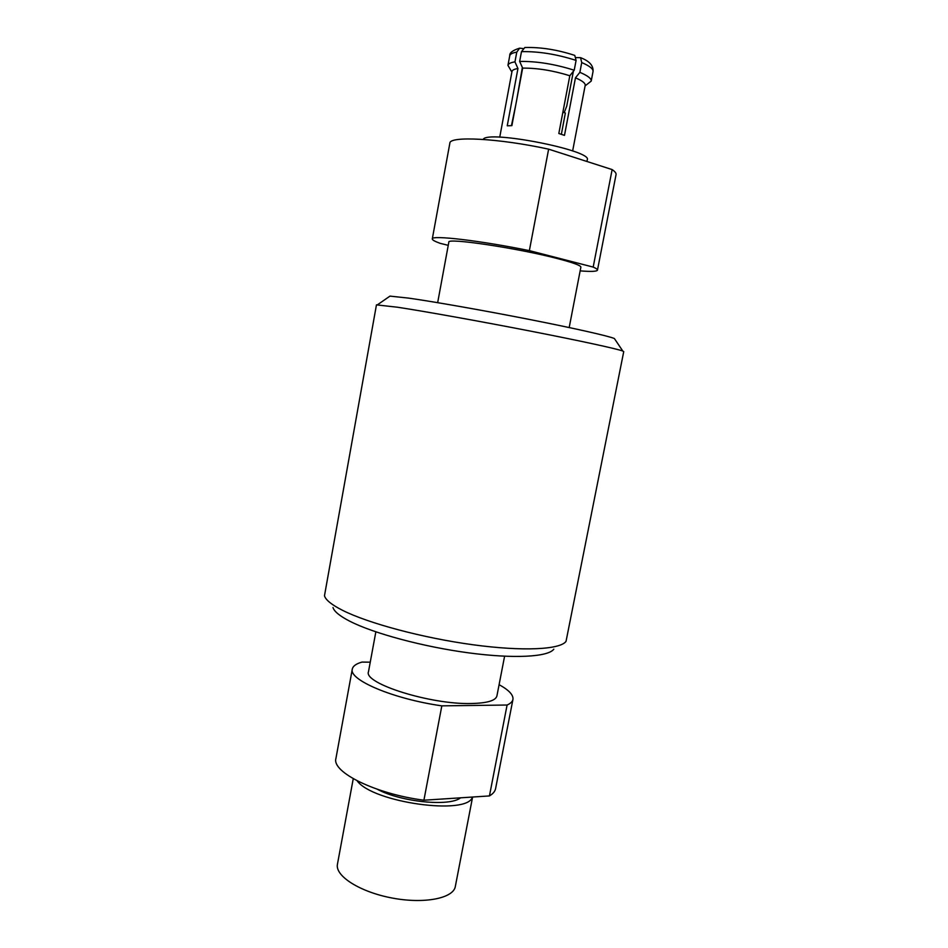<?xml version="1.0" encoding="UTF-8"?>
<svg xmlns="http://www.w3.org/2000/svg" width="948" height="948" viewBox="0 0 948 948"><rect width="100%" height="100%" fill="white"/><g stroke="black" fill="none" stroke-linecap="round" stroke-linejoin="round"><path stroke-width="1.42" d="M397.52 307.223C424.953 311.406 480.411 321.348 530.477 331.113C580.614 340.889 617.326 348.888 622.812 351.056L623.737 351.613L566.039 641.346C560.327 649.593 523.142 651.572 472.969 644.759C422.855 637.968 368.085 623.274 342.382 610.239C331.634 604.765 325.662 599.954 324.477 595.782L376.451 304.877L397.52 307.223M614.968 339.396L614.387 338.543C609.078 336.149 575.412 328.506 529.861 319.535C484.357 310.577 433.947 301.689 408.612 298.11L389.972 296.12L389.095 296.736M332.997 607.538C334.206 611.507 339.751 616.034 349.622 621.141C373.251 633.311 422.926 646.737 468.431 652.828C514.006 658.955 548.169 656.976 553.81 649.179M377.399 789.305C401.004 802.044 449.767 806.866 460.574 797.813M357.123 780.808C372.623 802.624 467.826 815.742 472.4 797.043M353.249 778.711L337.441 864.256C334.869 875.976 360.003 892.056 392.211 898.04C424.396 904.167 453.559 898.301 455.336 886.439L472.602 797.031M597.465 270.133L616.046 174.633C616.342 173.223 615.027 171.541 612.135 169.585L548.631 149.156C498.873 138.301 449.352 135.789 449.85 143.195L432.3 238.908C431.186 234.891 479.806 240.519 529.363 250.639L593.187 267.087C596.197 268.379 597.619 269.398 597.465 270.133C596.873 271.519 591.102 271.768 580.152 270.867M593.187 267.087L612.135 169.585M432.3 238.908C432.181 239.927 434.765 241.396 440.062 243.304L448.25 245.342M548.631 149.156L529.363 250.639M569.191 327.546L580.875 267.146C580.923 265.511 573.244 262.691 557.851 258.674C518.011 248.163 446.401 237.51 448.831 242.178L437.668 302.661M493.173 312.508L516.15 316.857M562.887 112.125L565.352 113.037L561.37 134.296M515.795 104.754L511.458 125.634M586.942 161.492L587.274 159.785C592.891 150.483 487.047 129.722 483.196 139.415M572.639 150.957L585.2 85.332C585.485 83.211 582.238 80.71 575.46 77.831L564.475 135.374L558.822 133.49L569.819 75.745C553.087 70.543 537.374 68.007 522.656 68.114L511.884 125.646L507.239 125.8L517.952 68.529C514.278 69.097 512.299 70.093 511.991 71.479L499.738 137.187M564.214 112.611L566.738 106.129L573.386 71.278M522.36 67.438L516.79 99.457M575.993 57.591L580.567 57.674L581.728 62.556L579.868 72.344L575.46 77.831M517.952 68.529L514.954 61.869L516.767 52.14L519.623 48.182L523.035 48.549M569.819 75.745L574.215 70.223L576.088 60.399L574.772 55.399M525.915 47.471L524.813 47.53L521.483 51.654L519.658 61.43L522.656 68.114M574.215 70.223C554.841 64.097 536.651 61.17 519.658 61.43M585.094 85.889L591.208 81.101C591.54 78.613 587.76 75.686 579.868 72.344M514.954 61.869C510.64 62.544 508.306 63.706 507.95 65.353L511.884 72.084M352.301 669.11L335.924 758.471C331.658 772.17 375.491 793.95 423.91 800.219L489.441 795.929C493.019 793.808 495.069 791.355 495.603 788.546L512.951 699.387C512.524 701.603 510.581 703.475 507.097 705.028L441.827 705.857C393.207 698.949 348.568 679.846 352.301 669.11C352.929 666.089 356.14 663.742 361.958 662.083L370.253 662.178M441.827 705.857L423.91 800.219M499.098 684.681C508.875 690.049 513.496 694.955 512.951 699.387M489.441 795.929L507.097 705.028M375.846 631.854L368.488 671.717C363.179 683.378 430.57 704.743 471.452 703.511C487.26 703.143 495.745 700.619 496.918 695.915L504.597 656.229M576.088 60.399C556.713 54.202 538.511 51.287 521.483 51.654M580.638 57.698C589.431 61.075 593.567 65.685 593.033 71.527C593.401 68.955 589.632 65.969 581.728 62.556M516.767 52.14C512.441 52.863 510.107 54.072 509.74 55.778C509.408 52.839 512.678 50.315 519.551 48.194M389.972 296.12L377.565 304.711M614.387 338.543L622.812 351.056M574.713 55.375C557.163 49.663 540.561 47.056 524.872 47.53M593.033 71.527L591.208 81.101M509.74 55.778L507.95 65.353"/></g></svg>
